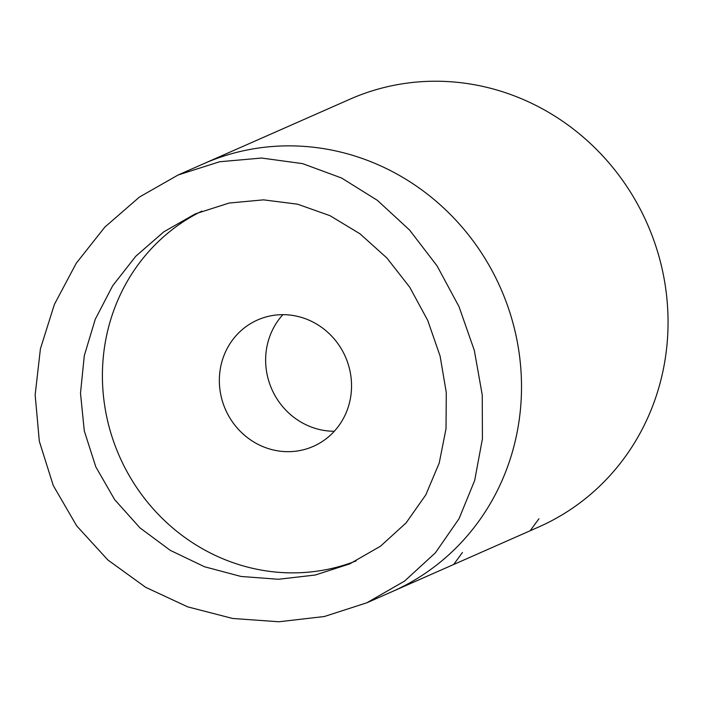 <?xml version="1.0" encoding="UTF-8"?>
<svg xmlns="http://www.w3.org/2000/svg" width="703" height="703" viewBox="0 0 703 703"><rect width="100%" height="100%" fill="white"/><g stroke="black" fill="none" stroke-linecap="round" stroke-linejoin="round"><path stroke-width="1.05" d="M334.303 431.264A69.079 65.502 66.2 0 1 271.797 389.19A69.079 65.502 66.2 0 1 282.878 314.663M427.732 320.419L409.717 287.202L386.922 258.019L360.015 233.827L329.997 215.68L297.58 204.186L263.52 199.854L229.143 203.044L195.302 213.87L163.825 231.814L135.828 256.2L112.629 285.831L95.248 319.303L84.298 355.639L80.502 393.197L84.29 430.86L95.784 466.818L114.633 499.605L139.959 527.856L170.302 550.37L204.511 566.75L241.024 576.46L278.379 579.272L315.252 575.028L349.681 563.903L380.499 546.205L406.114 522.883L425.842 494.824L439.226 463.013L446.027 428.698L446.282 392.546L440.104 356.087L427.732 320.419M201.805 211.164A191.286 181.4 -113.8 0 0 119.475 456.37A191.286 181.4 -113.8 0 0 356.096 560.915M345.384 356.737A69.079 65.502 -113.8 0 0 257.579 319.97A69.079 65.502 -113.8 0 0 225.514 409.603A69.079 65.502 -113.8 0 0 313.327 446.37A69.079 65.502 -113.8 0 0 345.384 356.737M403.865 586.46L392.133 591.636A233.791 221.709 -113.8 0 0 500.65 288.256A233.791 221.709 -113.8 0 0 203.448 163.817L178.149 174.977L219.591 161.76L261.604 158.043L302.598 163.632L341.596 178.017L377.406 200.364L409.568 230.03L437.09 265.919L458.997 306.622L474.332 350.428L482.249 394.972L482.425 438.777L474.683 480.457L459.05 518.691L435.429 552.795L404.515 581.126L366.843 602.796L324.303 616.522L278.95 621.768L232.658 618.473L187.683 606.856L145.574 587.26L107.91 560.01L76.724 525.932L53.279 485.562L39.324 441.282L35.15 394.884L40.422 348.785L54.412 304.364L76.249 263.247L104.87 227.069L139.466 197.033L178.149 174.977M456.502 563.244L538.674 527.004A233.791 221.709 -113.8 0 0 647.191 223.624A233.791 221.709 -113.8 0 0 349.989 99.185L203.448 163.817A233.791 221.709 -113.8 0 1 500.65 288.256A233.791 221.709 -113.8 0 1 392.133 591.636L366.843 602.796M480.377 552.716L379.989 596.988M453.646 564.509L462.433 552.496M530.159 530.756L538.946 518.752"/></g></svg>

